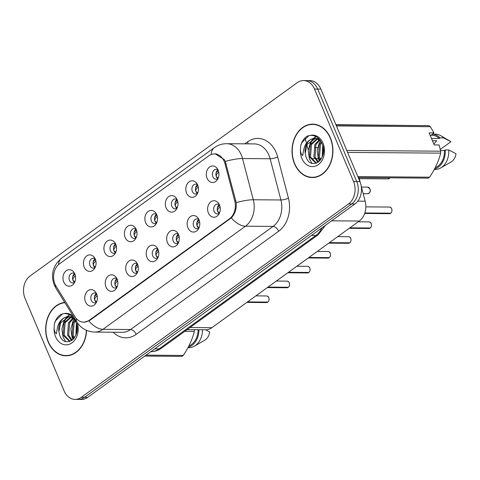 <?xml version="1.0" encoding="UTF-8"?>
<svg xmlns="http://www.w3.org/2000/svg" width="480" height="480" viewBox="0 0 480 480"><rect width="100%" height="100%" fill="white"/><g stroke="black" fill="none" stroke-linecap="round" stroke-linejoin="round"><path stroke-width="0.72" d="M117.096 279.066A8.262 6.33 90.4 0 1 116.034 288.888A8.262 6.33 90.4 0 1 106.008 287.094A8.262 6.33 90.4 0 1 107.808 276.444A8.262 6.33 90.4 0 1 116.124 277.338A8.262 6.33 90.4 0 1 117.096 279.066M116.976 278.796A4.956 3.798 -89.6 0 0 115.128 278.148A4.956 3.798 -89.6 0 0 111.762 285.516A4.956 3.798 -89.6 0 0 115.05 288.066A4.956 3.798 -89.6 0 0 116.91 287.448M137.574 264.252A8.262 6.33 90.4 0 1 136.512 274.074A8.262 6.33 90.4 0 1 126.486 272.274A8.262 6.33 90.4 0 1 128.286 261.624A8.262 6.33 90.4 0 1 136.602 262.524A8.262 6.33 90.4 0 1 137.574 264.252M137.454 263.976A4.956 3.798 -89.6 0 0 135.606 263.334A4.956 3.798 -89.6 0 0 132.24 270.696A4.956 3.798 -89.6 0 0 135.534 273.246A4.956 3.798 -89.6 0 0 137.388 272.634M158.052 249.432A8.262 6.33 90.4 0 1 156.99 259.254A8.262 6.33 90.4 0 1 146.964 257.454A8.262 6.33 90.4 0 1 148.764 246.804A8.262 6.33 90.4 0 1 157.08 247.704A8.262 6.33 90.4 0 1 158.052 249.432M157.932 249.156A4.956 3.798 -89.6 0 0 156.084 248.514A4.956 3.798 -89.6 0 0 152.724 255.876A4.956 3.798 -89.6 0 0 156.012 258.426A4.956 3.798 -89.6 0 0 157.866 257.814M178.53 234.612A8.262 6.33 90.4 0 1 177.468 244.434A8.262 6.33 90.4 0 1 167.442 242.64A8.262 6.33 90.4 0 1 169.242 231.99A8.262 6.33 90.4 0 1 177.558 232.884A8.262 6.33 90.4 0 1 178.53 234.612M178.41 234.342A4.956 3.798 -89.6 0 0 176.562 233.694A4.956 3.798 -89.6 0 0 173.202 241.062A4.956 3.798 -89.6 0 0 176.49 243.612A4.956 3.798 -89.6 0 0 178.344 242.994M199.008 219.798A8.262 6.33 90.4 0 1 197.946 229.62A8.262 6.33 90.4 0 1 187.92 227.82A8.262 6.33 90.4 0 1 189.72 217.17A8.262 6.33 90.4 0 1 198.036 218.07A8.262 6.33 90.4 0 1 199.008 219.798M198.888 219.522A4.956 3.798 -89.6 0 0 197.04 218.88A4.956 3.798 -89.6 0 0 193.68 226.242A4.956 3.798 -89.6 0 0 196.968 228.792A4.956 3.798 -89.6 0 0 198.822 228.18M219.486 204.978A8.262 6.33 90.4 0 1 218.424 214.8A8.262 6.33 90.4 0 1 208.398 213A8.262 6.33 90.4 0 1 210.198 202.35A8.262 6.33 90.4 0 1 218.514 203.25A8.262 6.33 90.4 0 1 219.486 204.978M219.366 204.702A4.956 3.798 -89.6 0 0 217.518 204.06A4.956 3.798 -89.6 0 0 214.158 211.422A4.956 3.798 -89.6 0 0 217.446 213.972A4.956 3.798 -89.6 0 0 219.3 213.36M96.618 293.886A8.262 6.33 90.4 0 1 95.556 303.708A8.262 6.33 90.4 0 1 85.53 301.908A8.262 6.33 90.4 0 1 87.33 291.258A8.262 6.33 90.4 0 1 95.646 292.158A8.262 6.33 90.4 0 1 96.618 293.886M96.498 293.61A4.956 3.798 -89.6 0 0 94.65 292.968A4.956 3.798 -89.6 0 0 91.284 300.33A4.956 3.798 -89.6 0 0 94.572 302.88A4.956 3.798 -89.6 0 0 96.432 302.268M95.31 259.134A8.262 6.33 90.4 0 1 94.242 268.956A8.262 6.33 90.4 0 1 84.216 267.156A8.262 6.33 90.4 0 1 86.016 256.506A8.262 6.33 90.4 0 1 94.332 257.406A8.262 6.33 90.4 0 1 95.31 259.134M95.184 258.858A4.956 3.798 -89.6 0 0 93.342 258.216A4.956 3.798 -89.6 0 0 89.976 265.578A4.956 3.798 -89.6 0 0 93.264 268.128A4.956 3.798 -89.6 0 0 95.118 267.516M115.788 244.314A8.262 6.33 90.4 0 1 114.72 254.136A8.262 6.33 90.4 0 1 104.694 252.342A8.262 6.33 90.4 0 1 106.494 241.692A8.262 6.33 90.4 0 1 114.81 242.586A8.262 6.33 90.4 0 1 115.788 244.314M115.662 244.044A4.956 3.798 -89.6 0 0 113.82 243.396A4.956 3.798 -89.6 0 0 110.454 250.764A4.956 3.798 -89.6 0 0 113.742 253.314A4.956 3.798 -89.6 0 0 115.596 252.696M136.266 229.5A8.262 6.33 90.4 0 1 135.198 239.322A8.262 6.33 90.4 0 1 125.172 237.522A8.262 6.33 90.4 0 1 126.972 226.872A8.262 6.33 90.4 0 1 135.288 227.772A8.262 6.33 90.4 0 1 136.266 229.5M136.14 229.224A4.956 3.798 -89.6 0 0 134.298 228.582A4.956 3.798 -89.6 0 0 130.932 235.944A4.956 3.798 -89.6 0 0 134.22 238.494A4.956 3.798 -89.6 0 0 136.074 237.882M156.744 214.68A8.262 6.33 90.4 0 1 155.676 224.502A8.262 6.33 90.4 0 1 145.65 222.702A8.262 6.33 90.4 0 1 147.45 212.052A8.262 6.33 90.4 0 1 155.766 212.952A8.262 6.33 90.4 0 1 156.744 214.68M156.618 214.404A4.956 3.798 -89.6 0 0 154.776 213.762A4.956 3.798 -89.6 0 0 151.41 221.124A4.956 3.798 -89.6 0 0 154.698 223.674A4.956 3.798 -89.6 0 0 156.552 223.062M177.222 199.86A8.262 6.33 90.4 0 1 176.154 209.682A8.262 6.33 90.4 0 1 166.128 207.888A8.262 6.33 90.4 0 1 167.928 197.238A8.262 6.33 90.4 0 1 176.244 198.132A8.262 6.33 90.4 0 1 177.222 199.86M177.096 199.59A4.956 3.798 -89.6 0 0 175.254 198.942A4.956 3.798 -89.6 0 0 171.888 206.31A4.956 3.798 -89.6 0 0 175.176 208.86A4.956 3.798 -89.6 0 0 177.03 208.242M197.7 185.046A8.262 6.33 90.4 0 1 196.632 194.868A8.262 6.33 90.4 0 1 186.606 193.068A8.262 6.33 90.4 0 1 188.406 182.418A8.262 6.33 90.4 0 1 196.722 183.318A8.262 6.33 90.4 0 1 197.7 185.046M197.574 184.77A4.956 3.798 -89.6 0 0 195.732 184.128A4.956 3.798 -89.6 0 0 192.366 191.49A4.956 3.798 -89.6 0 0 195.654 194.04A4.956 3.798 -89.6 0 0 197.508 193.428M218.178 170.226A8.262 6.33 90.4 0 1 217.11 180.048A8.262 6.33 90.4 0 1 207.084 178.248A8.262 6.33 90.4 0 1 208.884 167.598A8.262 6.33 90.4 0 1 217.2 168.498A8.262 6.33 90.4 0 1 218.178 170.226M218.052 169.95A4.956 3.798 -89.6 0 0 216.21 169.308A4.956 3.798 -89.6 0 0 212.844 176.67A4.956 3.798 -89.6 0 0 216.132 179.22A4.956 3.798 -89.6 0 0 217.986 178.608M74.832 273.954A8.262 6.33 90.4 0 1 73.764 283.776A8.262 6.33 90.4 0 1 63.738 281.976A8.262 6.33 90.4 0 1 65.538 271.326A8.262 6.33 90.4 0 1 73.854 272.226A8.262 6.33 90.4 0 1 74.832 273.954M74.706 273.678A4.956 3.798 -89.6 0 0 72.864 273.036A4.956 3.798 -89.6 0 0 69.498 280.398A4.956 3.798 -89.6 0 0 72.786 282.948A4.956 3.798 -89.6 0 0 74.64 282.336M116.826 287.508A4.956 3.798 90.4 0 1 115.302 285.54A4.956 3.798 90.4 0 1 116.898 278.736M137.304 272.688A4.956 3.798 90.4 0 1 135.78 270.726A4.956 3.798 90.4 0 1 137.376 263.916M157.782 257.868A4.956 3.798 90.4 0 1 156.258 255.906A4.956 3.798 90.4 0 1 157.854 249.102M178.26 243.054A4.956 3.798 90.4 0 1 176.736 241.086A4.956 3.798 90.4 0 1 178.332 234.282M198.738 228.234A4.956 3.798 90.4 0 1 197.22 226.272A4.956 3.798 90.4 0 1 198.81 219.462M219.216 213.414A4.956 3.798 90.4 0 1 217.698 211.452A4.956 3.798 90.4 0 1 219.288 204.648M96.348 302.322A4.956 3.798 90.4 0 1 94.824 300.36A4.956 3.798 90.4 0 1 96.42 293.556M95.04 267.57A4.956 3.798 90.4 0 1 93.516 265.608A4.956 3.798 90.4 0 1 95.106 258.804M115.518 252.756A4.956 3.798 90.4 0 1 113.994 250.788A4.956 3.798 90.4 0 1 115.584 243.984M135.996 237.936A4.956 3.798 90.4 0 1 134.472 235.974A4.956 3.798 90.4 0 1 136.062 229.164M156.474 223.116A4.956 3.798 90.4 0 1 154.95 221.154A4.956 3.798 90.4 0 1 156.54 214.35M176.952 208.302A4.956 3.798 90.4 0 1 175.428 206.334A4.956 3.798 90.4 0 1 177.018 199.53M197.43 193.482A4.956 3.798 90.4 0 1 195.906 191.52A4.956 3.798 90.4 0 1 197.496 184.71M217.908 178.662A4.956 3.798 90.4 0 1 216.384 176.7A4.956 3.798 90.4 0 1 217.974 169.896M74.562 282.39A4.956 3.798 90.4 0 1 73.038 280.428A4.956 3.798 90.4 0 1 74.628 273.618M56.088 286.248A14.868 11.388 90.4 0 1 54.984 284.1A14.868 11.388 90.4 0 1 59.472 263.88L208.812 155.82A14.868 11.388 90.4 0 1 214.416 153.948A14.868 11.388 90.4 0 1 225.084 163.962L234.756 200.964A14.868 11.388 90.4 0 1 229.464 218.814L89.25 320.274A14.868 11.388 90.4 0 1 83.646 322.14A14.868 11.388 90.4 0 1 74.886 316.644L56.088 286.248M361.2 186.03L365.166 201.204A16.524 12.654 90.4 0 1 359.286 221.04L211.89 327.696A16.524 12.654 90.4 0 1 205.656 329.772L209.67 331.992A11.016 8.436 -89.6 0 1 204.726 340.23L194.358 346.182A17.622 13.5 -89.6 0 0 202.47 329.748M358.992 177.588L360.234 182.352M64.752 302.454A26.712 20.46 -89.6 0 0 48.21 342.072A26.712 20.46 -89.6 0 0 65.928 355.806A26.712 20.46 -89.6 0 0 86.568 330.39M65.832 355.53A26.712 20.46 -89.6 0 0 67.344 355.752M294.54 163.824A26.712 20.46 -89.6 0 0 312.258 177.564A26.712 20.46 -89.6 0 0 330.396 137.88A26.712 20.46 -89.6 0 0 312.672 124.146A26.712 20.46 -89.6 0 0 294.54 163.824M312.162 177.288A26.712 20.46 -89.6 0 0 313.674 177.51M215.094 153.768L224.256 159.57L225.33 161.442L236.214 202.638C236.658 208.926 235.032 214.008 231.33 217.884L89.844 320.358L84.084 322.23M75.066 399.402L81.438 399.45A16.524 12.654 -89.6 0 0 87.672 397.374L354.918 203.988A16.524 12.654 -89.6 0 0 359.91 181.524L320.868 89.094L317.682 89.07A16.524 12.654 -89.6 0 0 306.72 80.574A16.524 12.654 -89.6 0 1 317.682 89.07L356.724 181.5L317.682 89.07L314.496 89.046A16.524 12.654 -89.6 0 0 303.534 80.55A16.524 12.654 -89.6 0 0 297.306 82.626L30.054 276.012A16.524 12.654 -89.6 0 0 25.068 298.476L64.11 390.906A16.524 12.654 -89.6 0 0 75.066 399.402A16.524 12.654 -89.6 0 0 81.3 397.32L348.546 203.94A16.524 12.654 -89.6 0 0 353.538 181.476L314.496 89.046M354.918 203.988L351.732 203.964A16.524 12.654 -89.6 0 0 356.724 181.5A16.524 12.654 -89.6 0 1 351.732 203.964L84.486 397.344L351.732 203.964L348.546 203.94M78.252 399.426A16.524 12.654 -89.6 0 0 84.486 397.344A16.524 12.654 -89.6 0 1 78.252 399.426M314.088 124.218A26.712 20.46 -89.6 0 0 312.57 124.422M320.868 89.094A16.524 12.654 -89.6 0 0 309.906 80.598L303.534 80.55M75.408 275.85L74.454 276.708C73.098 278.016 72.642 279.252 73.086 280.41L74.832 281.904M74.97 274.314L72.756 276.492M267.726 302.214L266.55 302.574A3.306 2.532 -89.6 0 0 267.702 302.22L267.72 302.082M94.548 296.424L96.762 294.246M267.93 302.052L247.506 301.926M97.2 295.782L96.246 296.646C94.89 297.948 94.434 299.178 94.872 300.336L96.624 301.836M267.702 302.22L247.308 302.064M95.886 261.03L94.932 261.894C93.576 263.202 93.12 264.432 93.564 265.59L95.31 267.084M95.448 259.494L93.234 261.672M116.364 246.21L115.41 247.074C114.054 248.382 113.598 249.618 114.042 250.776L115.788 252.264M115.932 244.674L113.712 246.858M136.842 231.396L135.888 232.254C134.532 233.562 134.076 234.798 134.52 235.956L136.266 237.45M136.41 229.86L134.19 232.038M157.32 216.576L156.366 217.44C155.01 218.748 154.554 219.978 154.998 221.136L156.744 222.63M156.888 215.04L154.668 217.218M288.204 287.4L287.028 287.754A3.306 2.532 -89.6 0 0 288.18 287.406L288.198 287.262M115.026 281.61L117.24 279.432M288.372 287.262A3.306 2.532 -89.6 0 0 289.272 282.846A3.306 2.532 -89.6 0 0 287.082 281.148C288.438 281.538 289.182 282.108 289.302 282.858C289.836 284.778 289.536 286.248 288.396 287.256L267.984 287.106M117.678 280.962L116.724 281.826C115.368 283.128 114.912 284.364 115.35 285.522L117.102 287.016M288.18 287.406L267.786 287.244M288.264 272.43L308.658 272.586L307.506 272.934A3.306 2.532 -89.6 0 0 308.658 272.586L308.676 272.448M135.504 266.79L137.718 264.612M308.85 272.448A3.306 2.532 -89.6 0 0 309.75 268.026A3.306 2.532 -89.6 0 0 307.56 266.328C308.916 266.718 309.66 267.288 309.78 268.038C310.314 269.958 310.014 271.428 308.874 272.442L288.462 272.286M138.156 266.148L137.202 267.006C135.846 268.314 135.39 269.544 135.828 270.702L137.58 272.202M329.16 257.76L327.984 258.12A3.306 2.532 -89.6 0 0 329.136 257.766L329.154 257.628M155.982 251.97L158.196 249.792M329.328 257.628A3.306 2.532 -89.6 0 0 330.228 253.206A3.306 2.532 -89.6 0 0 328.038 251.508C329.394 251.898 330.138 252.468 330.258 253.218C330.792 255.144 330.492 256.608 329.352 257.622L308.94 257.472M158.634 251.328L157.68 252.192C156.324 253.494 155.868 254.724 156.306 255.882L158.058 257.382M329.136 257.766L308.742 257.61M64.914 302.718A26.436 20.25 -89.6 0 0 48.396 341.934A26.436 20.25 -89.6 0 0 65.928 355.53A26.436 20.25 -89.6 0 0 86.364 330.3M73.878 338.598L72.054 335.256L73.002 322.812L74.886 320.106M74.454 337.842L73.182 335.262L74.124 322.824L75.318 320.94M71.646 340.614L67.56 335.22L68.508 322.776L72.996 317.958M72.192 340.23L68.682 335.226L69.63 322.788L73.56 318.312M69.732 341.52L63.066 335.184L64.008 322.74L70.758 316.986M70.128 341.382L64.188 335.196L65.136 322.752L71.316 317.166M76.224 334.254L76.65 324.78M76.872 331.548L77.046 327.6M71.322 316.86L72.306 316.722M71.88 316.998L72.45 316.866M66.222 316.962A12.45 9.534 -89.6 0 0 58.908 331.608L59.688 335.166C64.74 350.274 82.434 336.714 75.888 322.248C73.224 316.212 69.228 313.344 63.912 313.626L60.966 314.364C57.852 316.314 55.68 319.386 54.456 323.586L54.138 327.492C53.982 330.174 54.714 332.28 56.334 333.804L57.672 326.67C59.154 321.588 62.004 318.354 66.222 316.962L68.622 316.668L73.89 318.552M58.908 331.608L60.636 322.716L69.078 316.686M69.642 316.674L72.918 317.358M146.034 355.14L183.24 355.428C188.646 347.46 192.348 339.444 194.358 331.386L184.788 331.308M194.358 331.386A29.736 22.782 -89.6 0 0 194.388 329.688M183.24 355.428A29.736 22.782 -89.6 0 1 181.932 356.376L144.726 356.082M188.892 345.9A16.524 12.654 -89.6 0 0 198.084 329.718M188.178 347.268A17.622 13.5 -89.6 0 0 198.93 329.724M187.956 347.67L188.832 347.676A17.622 13.5 -89.6 0 0 194.358 346.182M65.928 355.53L68.76 355.554A26.436 20.25 -89.6 0 0 68.862 355.554M54.456 323.586L55.632 320.748L62.562 313.842M63.078 324.924L64.62 320.82L67.296 316.986M67.56 316.71L69.81 314.868M73.476 339.06L71.928 334.884M65.622 341.544L63.054 337.044L61.89 328.896L64.056 320.814L66.486 317.25M66.9 316.812L69.504 314.7M73.116 339.432L72.042 337.116L70.878 328.962L73.05 320.886L74.184 318.972M75.912 335.118L76.386 323.724M315.606 124.446A26.436 20.25 -89.6 0 0 315.504 124.44L312.672 124.422A26.436 20.25 -89.6 0 0 294.72 163.692A26.436 20.25 -89.6 0 0 312.258 177.288A26.436 20.25 -89.6 0 0 330.21 138.012A26.436 20.25 -89.6 0 0 312.672 124.422M320.208 160.356L318.384 157.014L319.332 144.57L321.21 141.864M320.784 159.6L319.506 157.02L320.454 144.576L321.648 142.698M317.976 162.372L313.89 156.978L314.832 144.534L319.326 139.71M318.522 161.988L315.012 156.984L315.96 144.546L319.884 140.07M316.062 163.278L309.39 156.942L310.338 144.498L317.088 138.744M316.458 163.14L310.518 156.948L311.46 144.51L317.646 138.924M322.554 156.012L322.98 146.538M323.202 153.3L323.376 149.358M317.652 138.612L318.63 138.48M318.21 138.75L318.774 138.624M312.552 138.72A12.45 9.534 -89.6 0 0 305.238 153.366L306.018 156.924C311.064 172.032 328.764 158.472 322.218 144C319.548 137.97 315.558 135.096 310.242 135.384L307.29 136.116C304.182 138.066 302.01 141.144 300.786 145.344L300.468 149.25C300.312 151.932 301.044 154.038 302.664 155.562L303.996 148.422C305.478 143.346 308.334 140.112 312.552 138.72L314.946 138.426L320.22 140.31M305.238 153.366L306.966 144.474L315.402 138.444M315.966 138.432L319.242 139.116M346.788 150.456L440.718 151.194L439.056 144.966L434.202 144.924L429.12 132.888L433.974 132.93L430.368 126.684A29.736 22.782 -89.6 0 0 429.09 125.682L335.892 124.662M433.974 132.93L430.38 135.864M431.454 138.414L439.296 138.474A16.524 12.654 -89.6 0 0 431.886 135.264L431.214 135.258M439.296 138.474L440.106 137.886A17.622 13.5 -89.6 0 0 432.684 134.196M440.106 137.886L443.646 137.916A17.622 13.5 -89.6 0 0 440.94 135.768A17.622 13.5 -89.6 0 0 435.438 134.19L432.72 134.166M443.646 137.916L450.918 141.714L440.298 149.4M433.86 144.114L436.68 140.73L432.42 140.7M336.012 124.956L429.09 125.682M430.368 126.684L336.432 125.952M357.84 176.622L429.564 177.186C434.97 169.218 438.678 161.202 440.688 153.138L347.61 152.412M440.688 153.138A29.736 22.782 -89.6 0 0 440.718 151.194M429.564 177.186A29.736 22.782 -89.6 0 1 428.256 178.134L358.248 177.582M435.222 167.658A16.524 12.654 -89.6 0 0 444.378 150.51L440.556 150.48M434.502 169.026A17.622 13.5 -89.6 0 0 445.188 149.922L444.378 150.51M434.286 169.428L435.162 169.434A17.622 13.5 -89.6 0 0 440.688 167.94A17.622 13.5 -89.6 0 0 448.728 149.952L445.188 149.922M440.688 167.94L451.056 161.988A11.016 8.436 -89.6 0 0 456 153.75L448.728 149.952M312.258 177.288L315.09 177.312A26.436 20.25 -89.6 0 0 315.192 177.312M300.786 145.344L301.956 142.506L308.892 135.6M309.408 146.676L310.95 142.578L313.626 138.744M313.89 138.468L316.14 136.62M319.806 160.818L318.258 156.642M311.946 163.302L309.378 158.802L308.22 150.648L310.386 142.572L312.81 139.008M313.224 138.564L315.834 136.458M319.446 161.19L318.372 158.868L317.208 150.72L319.38 142.644L320.514 140.73M322.236 156.87L322.71 145.476M177.798 201.756L176.844 202.62C175.488 203.928 175.032 205.164 175.476 206.322L177.228 207.81M177.366 200.22L175.146 202.404M198.276 186.942L197.322 187.8C195.966 189.108 195.51 190.344 195.954 191.502L197.706 192.996M197.844 185.406L195.624 187.584M218.754 172.122L217.8 172.986C216.444 174.294 215.988 175.524 216.432 176.682L218.184 178.176M218.322 170.586L216.102 172.764M349.638 242.946L348.468 243.3A3.306 2.532 -89.6 0 0 349.614 242.952L349.632 242.808M176.46 237.156L178.674 234.978M349.806 242.808A3.306 2.532 -89.6 0 0 350.706 238.392A3.306 2.532 -89.6 0 0 348.516 236.694C349.872 237.084 350.616 237.654 350.736 238.404C351.27 240.324 350.97 241.794 349.83 242.802L329.418 242.652M179.112 236.508L178.158 237.372C176.802 238.68 176.346 239.91 176.784 241.068L178.536 242.562M349.614 242.952L329.22 242.79M370.116 228.126L368.946 228.48A3.306 2.532 -89.6 0 0 370.092 228.132L370.11 227.994M196.938 222.336L199.152 220.158M370.284 227.994A3.306 2.532 -89.6 0 0 371.184 223.572A3.306 2.532 -89.6 0 0 368.994 221.874C370.356 222.264 371.094 222.834 371.214 223.584C371.748 225.504 371.448 226.974 370.308 227.988L349.896 227.832M199.59 221.694L198.636 222.552C197.28 223.86 196.824 225.09 197.262 226.248L199.014 227.748M370.092 228.132L349.698 227.976M390.594 213.306L389.424 213.666A3.306 2.532 -89.6 0 0 390.57 213.318L390.588 213.174M217.416 207.516L219.63 205.338M390.762 213.174A3.306 2.532 -89.6 0 0 391.662 208.752A3.306 2.532 -89.6 0 0 389.472 207.054C390.834 207.444 391.572 208.014 391.692 208.764C392.226 210.69 391.926 212.154 390.786 213.168L364.836 212.97M220.068 206.874L219.114 207.738C217.758 209.04 217.302 210.27 217.74 211.428L219.492 212.928M390.57 213.318L364.794 213.114M89.25 320.274L89.952 320.28M229.464 218.814L230.166 218.82M234.756 200.964L235.926 200.97M225.084 163.962L226.26 163.974M190.014 327.522L211.89 327.696M331.656 220.824L359.286 221.04M357.798 201.144L365.166 201.204M312.948 158.598L314.352 158.61M315.732 158.616L318.288 158.64M320.226 158.652L321.378 158.664M244.854 143.838L247.536 141.9A5.508 3.084 -125.9 0 1 248.058 143.862M247.536 141.9A27.534 21.096 90.4 0 1 276.186 152.592A27.534 21.096 90.4 0 1 277.668 156.978L288.444 198.204A27.534 21.096 90.4 0 1 278.646 231.264L136.152 334.374A27.534 21.096 90.4 0 1 113.16 332.232M225.33 161.442A19.278 4.116 -14.6 0 1 242.526 158.532L270.138 158.748A22.026 16.872 -89.6 0 0 268.95 155.244A22.026 16.872 -89.6 0 0 254.334 143.91L226.722 143.694A22.026 16.872 90.4 0 1 241.338 155.028A22.026 16.872 90.4 0 1 242.526 158.532L253.302 199.758A22.026 16.872 90.4 0 1 245.46 226.206L102.966 329.316A19.278 10.794 -125.9 0 1 88.836 320.988M211.248 154.512A19.278 10.794 -125.9 0 1 214.236 147.702L61.572 258.168C52.914 265.572 50.484 274.53 54.288 285.03L55.854 288.066A19.278 7.866 -31.7 0 1 55.44 285.084M231.33 217.884A19.278 10.794 54.1 0 0 245.46 226.206L273.072 226.422A22.026 16.872 -89.6 0 0 280.914 199.974L270.138 158.748A5.508 1.176 165.4 0 0 277.668 156.978M236.214 202.638A19.278 4.116 -14.6 0 1 253.302 199.758L280.914 199.974A5.508 1.176 165.4 0 0 288.444 198.204M55.854 288.066L76.8 321.936A19.278 7.866 -31.7 0 1 76.44 318.702M136.152 334.374A5.508 3.084 -125.9 0 0 130.578 329.532L102.966 329.316A22.026 16.872 90.4 0 1 94.662 332.088L122.274 332.304A22.026 16.872 -89.6 0 0 130.578 329.532L273.072 226.422A5.508 3.084 -125.9 0 1 278.646 231.264M61.572 258.168A19.278 10.794 54.1 0 0 58.602 264.576M81.3 397.32L87.672 397.374M353.538 181.476L359.91 181.524M150.852 351.654A22.026 16.872 -89.6 0 0 159.084 348.882L154.734 348.846M308.262 150.072L306.852 144.696M306.456 143.178L306.348 142.752M306.156 142.032L305.148 138.156M325.404 225.348L318.216 234.756L161.478 348.174A11.016 6.168 -125.9 0 1 159.084 348.882L315.828 235.458L311.472 235.428M318.216 234.756A11.016 6.168 -125.9 0 1 315.828 235.458A22.026 16.872 -89.6 0 0 322.002 227.808M267.894 302.082A3.306 2.532 -89.6 0 0 268.794 297.66A3.306 2.532 -89.6 0 0 266.604 295.962C267.96 296.352 268.704 296.922 268.824 297.672C269.358 299.598 269.058 301.062 267.918 302.076M54.138 327.492A15.756 12.066 -89.6 0 0 55.566 336.75A15.756 12.066 -89.6 0 0 71.604 343.11A15.756 12.066 -89.6 0 0 77.07 322.362M73.458 316.53A15.756 12.066 -89.6 0 0 63.912 313.626M300.468 149.25A15.756 12.066 -89.6 0 0 301.89 158.502A15.756 12.066 -89.6 0 0 318.282 164.622A15.756 12.066 -89.6 0 0 323.04 143.202A15.756 12.066 -89.6 0 0 310.242 135.384M367.632 193.728A3.306 2.532 -89.6 0 0 369.876 188.82A3.306 2.532 -89.6 0 0 367.686 187.122L369.906 188.832C370.884 191.244 370.128 192.876 367.632 193.728L363.198 193.692M390.018 177.834L388.11 178.914A3.306 2.532 -89.6 0 0 390 177.834M83.646 322.14L85.284 322.158M214.416 153.948L216.87 153.972M187.104 329.628L205.656 329.772M314.76 147.576L317.634 147.6M226.722 143.694C222.12 143.706 217.956 145.044 214.236 147.702M76.8 321.936C80.946 328.35 86.904 331.734 94.662 332.088M161.478 348.174C158.256 350.484 154.692 351.642 150.78 351.654M266.604 295.962L255.858 295.878M266.55 302.574L246.822 302.418M287.082 281.148L276.336 281.064M287.028 287.754L267.3 287.598M307.56 266.328L296.814 266.244M307.506 272.934L287.778 272.784M328.038 251.508L317.292 251.424M327.984 258.12L308.256 257.964M450.336 141.36L440.94 135.768M367.686 187.122L361.47 187.074M388.11 178.914L359.28 178.686M348.516 236.694L337.77 236.61M348.468 243.3L328.734 243.144M368.994 221.874L358.248 221.79M368.946 228.48L349.212 228.33M389.472 207.054L365.838 206.868M389.424 213.666L364.668 213.468"/></g></svg>

